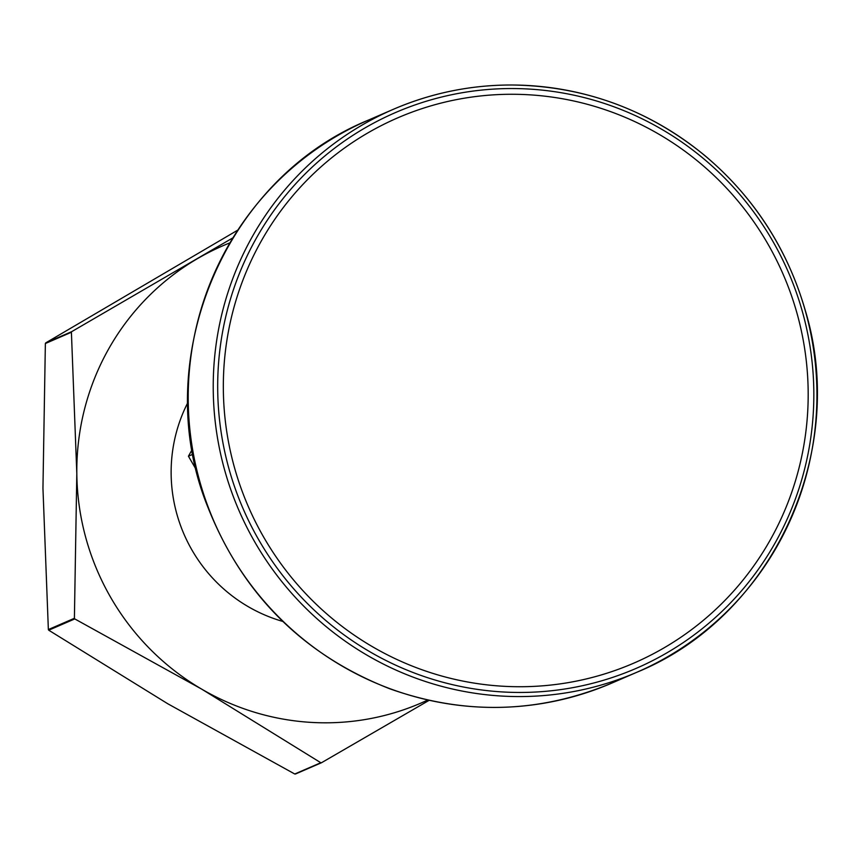 <?xml version="1.0" encoding="UTF-8"?>
<svg xmlns="http://www.w3.org/2000/svg" width="859" height="859" viewBox="0 0 859 859"><rect width="100%" height="100%" fill="white"/><g stroke="black" fill="none" stroke-linecap="round" stroke-linejoin="round"><path stroke-width="1.29" d="M518.868 686.728A297.096 291.545 66.6 0 0 767.441 243.194A297.096 291.545 66.6 0 0 260.975 241.572A297.096 291.545 66.6 0 0 518.868 686.728M229.782 242.904A249.174 244.514 66.6 0 0 197.183 258.806A249.174 244.514 66.6 0 0 76.816 473.577L74.4 618.287A287.518 282.139 66.6 0 0 74.776 618.92L201.693 689.133L320.794 762.728A287.518 282.139 66.6 0 0 321.513 762.728L429.092 700.353M232.768 237.922L71.759 331.617A287.518 282.139 66.6 0 0 71.404 332.25L76.816 473.577A249.174 244.514 66.6 0 0 201.693 689.133A249.174 244.514 66.6 0 0 427.696 700.042M187.938 402.377A153.342 150.475 66.6 0 0 282.783 621.422M320.794 762.728L294.744 774.002L167.827 703.789L48.727 630.205L74.776 618.92M237.685 230.169L45.72 342.891A287.518 282.139 66.6 0 0 45.366 343.525L42.95 488.234L48.362 629.561A287.518 282.139 66.6 0 0 48.727 630.205M45.366 343.525L71.404 332.25M45.72 342.891L71.759 331.617M294.744 774.002A287.518 282.139 66.6 0 0 295.475 774.002L321.513 762.728M48.362 629.561L74.4 618.287M192.255 449.397L188.432 456.215L196.475 470.098M193.103 454.186L188.432 456.215M512.598 88.541A302.851 297.182 -113.4 0 1 775.473 542.308A302.851 297.182 -113.4 0 1 259.214 540.655A302.851 297.182 -113.4 0 1 512.598 88.541M511.878 85.009A306.684 300.94 -113.4 0 1 810.112 330.253A306.684 300.94 -113.4 0 1 636.938 672.221A306.684 300.94 -113.4 0 1 238.909 510.364A306.684 300.94 -113.4 0 1 393.239 109.351A306.684 300.94 -113.4 0 1 511.878 85.009M611.919 683.055A306.684 300.94 -113.4 0 1 213.891 521.198A306.684 300.94 -113.4 0 1 368.21 120.185C221.59 180.293 149.584 362.723 207.416 506.026C241.927 593.719 302.679 654.622 389.664 688.746C464.805 715.418 538.894 713.518 611.919 683.055L636.938 672.221C772.23 617.009 848.638 452.768 805.27 310.378C787.381 248.691 754.009 197.173 705.142 155.823C648.566 109.587 584.163 85.975 511.932 84.998C470.635 84.955 431.068 93.073 393.239 109.351L368.21 120.185"/></g></svg>
